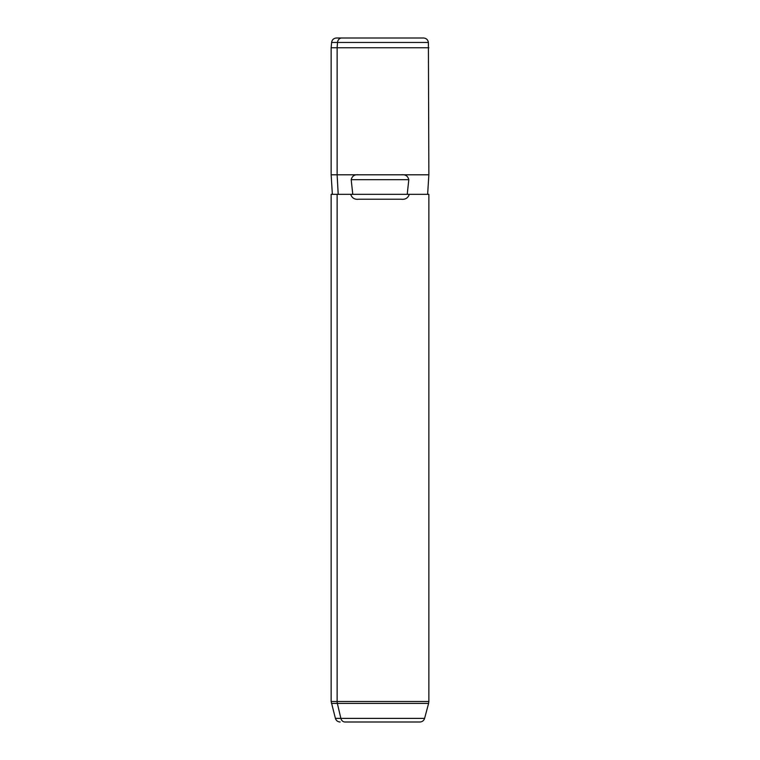 <?xml version="1.0" encoding="UTF-8"?>
<svg xmlns="http://www.w3.org/2000/svg" width="760" height="760" viewBox="0 0 760 760"><rect width="100%" height="100%" fill="white"/><g stroke="black" fill="none" stroke-linecap="round" stroke-linejoin="round"><path stroke-width="1.14" d="M428.858 174.8L337.126 174.8L337.126 47.775L428.858 47.775L337.126 47.775L337.126 174.8L331.141 174.8L337.126 174.8L338.2 194.341L337.126 174.8L358.701 174.8C354.663 174.325 352.165 175.95 351.196 179.683L352.773 194.341L332.367 194.341L331.141 174.8L331.141 47.775L337.126 47.775L337.535 42.455L428.393 42.455L337.535 42.455L337.126 47.775L331.141 47.775L331.607 42.455L337.535 42.455L331.607 42.455C332.082 39.72 333.706 38.237 336.471 38L341.8 38A4.883 4.284 90 0 0 337.535 42.455A4.883 4.284 -90 0 1 341.8 38L423.529 38C426.293 38.237 427.918 39.72 428.393 42.455L428.858 174.8L427.633 194.341L407.227 194.341L408.804 179.683C407.835 175.95 405.337 174.325 401.299 174.8L428.858 174.8M340.128 722C337.744 721.857 336.167 720.651 335.407 718.38L331.141 701.489L331.141 194.341L350.683 194.341C351.994 198.065 354.673 199.7 358.701 199.225L401.299 199.225C405.327 199.7 408.006 198.065 409.317 194.341C408.006 198.065 405.327 199.7 401.299 199.225L358.701 199.225C354.673 199.7 351.994 198.065 350.683 194.341L428.858 194.341L428.858 701.489L331.141 701.489L337.126 701.489L337.126 194.341L337.126 701.489A7.324 6.431 90 0 0 337.345 703.389L331.388 703.389L337.345 703.389A7.324 6.431 -90 0 1 337.126 701.489L428.858 701.489L428.611 703.389L337.345 703.389L428.611 703.389L424.593 718.38L340.869 718.38L337.345 703.389L340.869 718.38L335.407 718.38L340.869 718.38A4.883 4.284 90 0 0 345.012 722L414.988 722M352.773 194.341L351.196 179.683L408.804 179.683L407.227 194.341L352.773 194.341M408.804 179.683L351.196 179.683C352.165 175.95 354.663 174.325 358.701 174.8L401.299 174.8C405.337 174.325 407.835 175.95 408.804 179.683M340.869 718.38L424.593 718.38C423.833 720.651 422.256 721.857 419.872 722L345.012 722A4.883 4.284 -90 0 1 340.869 718.38M418.199 38L336.471 38"/></g></svg>
